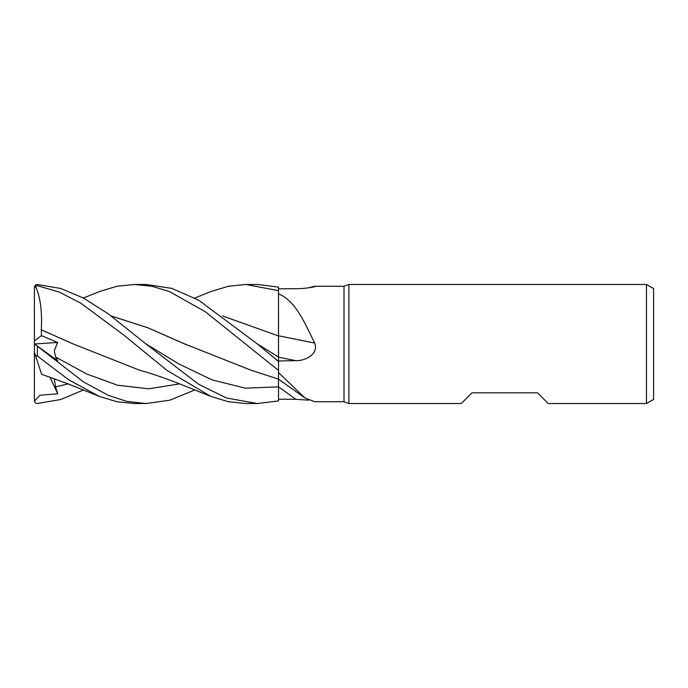 <?xml version="1.0" encoding="UTF-8"?>
<svg xmlns="http://www.w3.org/2000/svg" width="688" height="688" viewBox="0 0 688 688"><rect width="100%" height="100%" fill="white"/><g stroke="black" fill="none" stroke-linecap="round" stroke-linejoin="round"><path stroke-width="1.03" d="M278.477 375.596L278.485 377.179M304.93 397.948L278.494 379.122L278.511 370.471L278.511 372.552L304.93 397.948L314.691 401.74L344 401.749L344 286.251L348.911 284.462L646.453 284.462L653.6 288.59L653.6 399.41L646.453 403.538L548.216 403.538L537.5 392.822L472.011 392.822L461.287 403.538L348.911 403.538L344 401.749M278.477 341.945L278.477 335.839M222.594 315.973L278.477 335.942L278.511 293.802C295.823 301.206 304.053 321.657 314.691 343.054C318.931 354.079 305.3 361.054 295.78 360.65L278.511 360.985M313.84 286.905A1007.954 970.269 -71.3 0 0 314.691 286.26L344 286.251M315.027 286.251L315.482 286.397M308.534 287.825L314.691 286.26C318.931 286.191 305.3 288.9 295.78 288.702L278.511 288.805M348.911 403.538L348.911 284.462M646.453 403.538L646.453 284.462M278.511 335.787A1007.954 87.694 -165.1 0 0 314.691 343.054M222.482 315.895L278.511 335.959L278.511 293.802M83.394 298.033L99.253 291.617L116.9 286.277L134.384 284.462L152.022 286.277L169.626 291.643L205.334 311.776L278.511 370.428L278.511 335.606M308.534 400.175L295.78 399.298L278.511 399.195L278.511 372.552M278.511 399.221L278.485 379.114L278.511 400.923L257.389 403.538L245.908 403.538L228.27 401.715L210.786 396.383L166.874 370.316L123.788 335.073L80.926 303.245L59.495 292.159L37.376 285.692L37.376 284.514C35.81 284.471 34.821 285.391 34.409 287.274M194.781 298.033L210.786 291.617L228.27 286.285L245.908 284.462L278.511 290.654L278.511 335.942M245.908 284.462L256.787 284.462M278.511 290.654L278.511 287.077L257.381 284.462M134.384 284.462L145.994 284.462L171.837 288.375L198.617 300.131L256.985 343.665L278.511 361.449M194.781 389.967L169.996 400.149L145.994 403.538L134.384 403.538L116.9 401.723L99.253 396.383L67.923 383.809L41.607 374.281M145.994 403.538L126.566 401.328L108.231 395.325L83.386 381.84L34.409 343.888M34.529 343.991L57.594 342.469L54.292 350.717L55.556 357.003L57.715 360.813L34.4 343.897L34.4 352.101L35.509 355.524L37.376 356.023L68.731 379.81L99.253 396.383M257.389 403.538L226.498 397.991L198.531 384.196L145.589 343.656L107.973 313.642L83.265 297.964L60.776 288.487L37.376 284.514M34.4 400.562L34.4 287.438A2.976 2.976 0 0 1 34.4 287.378A2.976 2.976 0 0 0 34.4 287.378L34.4 287.386A2.976 2.976 0 0 1 34.529 286.561M83.394 389.967L60.845 399.496L37.376 403.486C35.81 403.529 34.821 402.609 34.409 400.726M57.594 342.469L41.461 335.632L41.306 329.793C42.26 311.105 40.274 296.476 35.337 285.916M41.306 329.793L72.885 343.819L139.501 370.196C149.287 372.776 162.248 377.17 178.381 383.388L210.786 396.383M34.4 288.023L35.509 286.26L37.376 285.692M41.289 329.819L72.885 343.819M186.697 344.877L147.722 327.737L111.181 315.973M278.511 370.428L278.494 379.122L250.931 370.196L184.41 343.811L147.748 327.72L111.078 315.895M34.443 401.078L39.956 395.23L57.715 393.785L55.556 386.888L54.3 378.641M41.461 373.825L41.289 373.292M41.263 373.231L35.337 354.999M57.715 393.785L49.889 377.076M41.461 335.632L34.4 340.861M278.511 357.184A1003.267 87.29 -165.1 0 0 295.78 360.65M278.511 386.819A1003.267 965.763 -108.7 0 1 295.78 399.298M257.011 343.682L278.511 357.055M278.494 386.871L245.263 388.144L212.042 379.888L178.811 363.918L145.589 343.665M37.376 356.023L37.376 346.434M55.556 357.003L86.593 373.945L117.622 385.246L148.66 388.789L179.688 383.895M55.556 386.888L68.146 383.895"/></g></svg>

